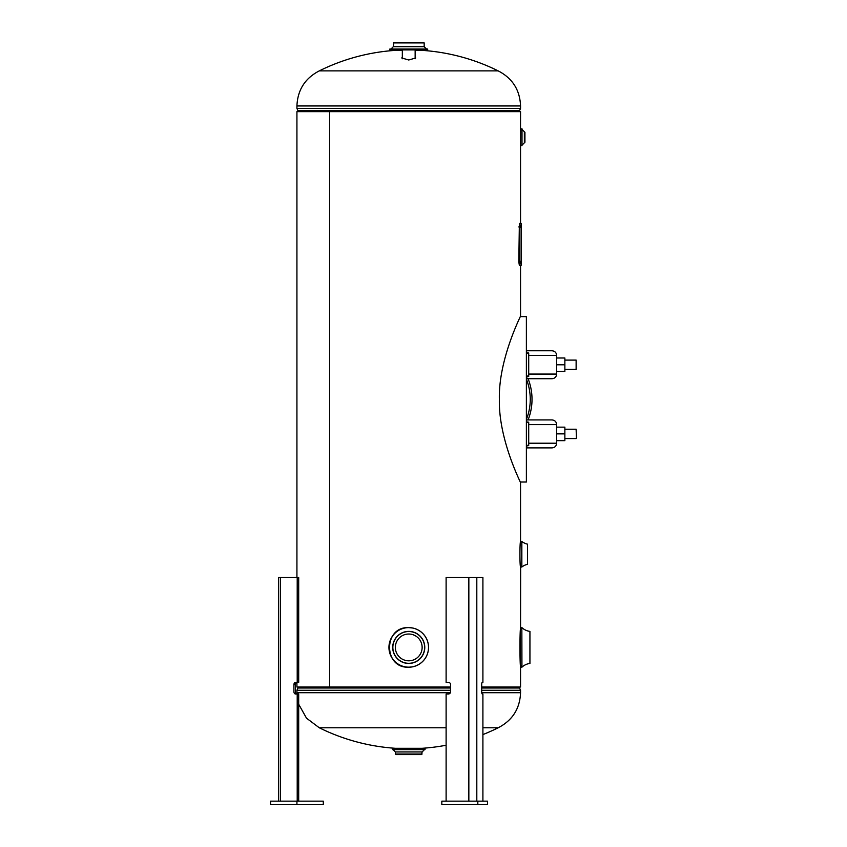 <?xml version="1.0" encoding="UTF-8"?>
<svg xmlns="http://www.w3.org/2000/svg" width="847" height="847" viewBox="0 0 847 847"><rect width="100%" height="100%" fill="white"/><g stroke="black" fill="none" stroke-linecap="round" stroke-linejoin="round"><path stroke-width="1.27" d="M520.45 316.28L520.556 316.058C519.984 317.614 498.332 360.526 499.37 399.488C498.47 438.524 520.016 481.085 520.556 482.61L520.556 542.122L520.651 541.424L521.847 541.455A14.24 14.24 0 0 0 527.522 544.166L527.522 564.303L527.522 544.166M521.847 667.214L521.847 627.616L521.943 667.171L520.746 667.214L520.556 665.181L520.556 687.012L481.699 687.012M450.615 687.012L329.684 687.012L329.684 111.645L296.926 111.645L296.926 577.527M520.259 633.418L520.28 661.941M520.556 629.649L520.651 567.045C519.687 567.85 519.687 540.651 520.651 541.424M520.556 316.058L520.556 265.386M520.556 223.46L520.545 142.72M296.926 682.364L296.926 687.012L329.684 687.012L329.674 111.645L520.556 111.645L520.492 141.354M520.534 142.412L520.503 141.682M526.379 482.028L520.28 482.028L526.379 482.028L526.379 316.64L520.312 316.587M446.115 745.244A201.258 201.258 0 0 1 422.155 748.293L395.327 748.293A201.258 201.258 0 0 1 319.287 727.774L446.115 727.774M482.906 734.582A201.258 201.258 0 0 0 498.195 727.774C512.435 720.416 519.899 708.727 520.556 692.698L520.556 690.284L481.699 690.284M482.906 727.774L498.195 727.774M402.336 57.151L401.753 57.967L408.741 59.999L415.729 57.967L415.146 57.151M415.146 50.449L423.331 50.449A201.258 201.258 0 0 1 498.195 70.883L319.287 70.883A201.258 201.258 0 0 1 394.162 50.449L402.336 50.449M526.379 352.744L526.929 353.135M528.083 378.725A55.902 55.902 0 0 1 528.083 419.932M527.152 422.145A55.902 55.902 0 0 1 527.046 422.367A3.494 3.494 0 0 1 527.152 422.155A4.659 2.192 -90 0 1 527.247 422.515L526.379 422.261M526.929 445.522L526.379 445.914M526.379 419.466A54.155 54.155 0 0 0 526.379 379.191A54.155 54.155 0 0 1 526.379 419.466M528.708 443.225L556.659 443.225C556.384 446.062 554.827 447.608 552 447.883L526.379 447.883M526.379 447.258A4.659 2.192 -90 0 0 527.247 445.3L528.708 445.67L528.708 422.145L527.247 422.515A4.659 2.192 -90 0 0 526.379 420.557M556.659 428.667L556.659 439.148M526.379 445.554L527.247 445.3M526.379 419.932L552 419.932C554.827 420.207 556.384 421.764 556.659 424.591L528.708 424.591M528.708 374.067L556.659 374.067C556.384 376.894 554.827 378.45 552 378.725L526.379 378.725M526.379 378.101A4.659 2.192 -90 0 0 527.247 376.142L528.708 376.513L528.708 352.987L526.379 353.104M556.659 359.509L556.659 369.991M526.379 376.396L527.247 376.142M526.379 350.774L552 350.774C554.827 351.05 556.384 352.606 556.659 355.433L528.708 355.433M527.247 353.358A4.659 2.192 -90 0 0 526.379 351.399A4.659 2.192 -90 0 1 527.247 353.358M576.426 433.908L576.426 438.28L576.426 433.908M564.864 369.408L576.129 369.408L576.129 360.091L564.864 360.091M576.129 369.408L576.129 360.091M556.659 424.591L556.659 427.153L564.864 427.153L564.864 440.662L556.659 440.662L556.659 443.225M564.864 433.855L556.659 433.855L556.659 440.662M556.659 427.153L556.659 433.855M556.659 355.433L556.659 357.995L564.864 357.995L564.864 371.505L556.659 371.505L556.659 374.067M556.659 357.995L556.659 371.505M564.864 364.803L556.659 364.803M412.627 666.833L408.741 667.214C383.204 668.442 383.193 626.399 408.741 627.616A19.799 19.799 0 0 1 428.54 647.415A19.799 19.799 0 0 1 408.741 667.214A19.799 19.799 0 0 1 388.942 647.415A19.799 19.799 0 0 1 408.741 627.616L412.595 627.998M408.741 634.022A13.393 13.393 0 0 1 422.134 647.415A13.393 13.393 0 0 1 408.741 660.808A13.393 13.393 0 0 1 395.348 647.415A13.393 13.393 0 0 1 408.741 634.022M521.847 627.616L520.746 627.616C519.698 626.42 519.698 668.452 520.746 667.214M521.943 627.648A14.24 14.24 0 0 0 529.936 631.386L529.936 663.445L529.936 631.386M521.943 667.171A14.24 14.24 0 0 1 529.936 663.445M393.304 42.911L424.178 42.911L423.616 42.35L393.866 42.35L393.304 46.712L390.975 49.041M389.821 49.052L427.661 49.041L389.832 49.041L389.959 49.92L427.523 49.92L422.134 50.449M408.741 754.571L395.909 754.571L421.573 754.571L422.134 751.945L424.463 749.616L408.741 749.616L424.463 749.616M422.134 754.01L395.348 754.01L395.348 751.945L393.019 749.616L425.046 749.606L424.908 748.748L392.436 748.886L425.046 748.886M393.019 749.616L408.741 749.616L392.436 749.606L392.436 748.886M521.847 541.455L521.847 567.014L520.651 567.045M521.847 567.014A14.24 14.24 0 0 1 527.522 564.303M524.928 132.291L524.928 142.243L524.928 132.291L524.367 131.73L524.367 142.804L524.335 131.73L522.006 129.4L522.006 137.267L522.006 129.4M520.693 145.716L521.996 145.716L522.006 141.184L521.996 128.818L520.556 128.966L520.556 145.578L520.693 128.818M297.043 682.354A2.329 1.652 -90 0 0 295.391 684.683L293.92 684.683L293.92 691.671A2.329 1.652 -90 0 0 295.571 694L297.212 694L297.212 801.156M278.663 801.156L278.663 577.527L298.695 577.527L298.695 682.354L295.571 682.354A2.329 1.652 -90 0 0 293.92 684.683M298.695 577.527L297.212 577.527L297.212 682.354M297.212 694L298.695 694L298.695 801.156M295.391 684.683L295.391 691.671A2.329 1.652 -90 0 0 297.043 694M296.926 804.65L323.289 804.65L323.289 801.156L296.926 801.156L296.926 804.65L270.574 804.65L270.574 801.156L296.926 801.156M477.824 804.65L487.47 804.65L487.47 801.156L477.824 801.156L477.824 804.65L441.827 804.65L441.827 801.156L477.824 801.156M446.115 801.156L446.115 694L448.359 694A2.329 2.255 -90 0 0 450.615 691.671L450.615 684.683A2.329 2.255 -90 0 0 448.359 682.354L446.115 682.354L446.115 577.527L482.906 577.527L482.906 682.354L482.303 682.354A2.329 0.603 90 0 0 481.699 684.683L481.699 691.671A2.329 0.603 90 0 0 482.303 694L482.906 694L482.906 801.156M519.613 226.371C519.772 228.256 519.91 228.256 520.047 226.371C519.91 224.487 519.772 224.487 519.613 226.371C519.772 228.256 519.91 228.256 520.047 226.371C519.91 224.487 519.772 224.487 519.613 226.371M519.613 262.475C519.772 264.359 519.91 264.359 520.047 262.475C519.91 260.59 519.772 260.59 519.613 262.475C519.772 264.359 519.91 264.359 520.047 262.475C519.91 260.59 519.772 260.59 519.613 262.475M521.117 265.386L519.37 265.386L518.809 261.892L519.37 223.46L521.117 223.46L521.117 265.386M519.92 265.386L518.809 261.892M519.359 261.892L519.359 226.954L518.809 226.954M519.359 226.954L519.92 223.46M296.948 694L296.926 692.698L450.382 692.698M481.763 692.698L520.556 692.698M450.615 690.284L296.926 690.284L297.911 688.008L450.615 688.008M519.296 687.012L519.571 688.008L481.699 688.008M450.615 687.362L298.186 687.362L297.911 688.008M519.296 687.362L481.699 687.362M520.556 105.96L296.926 105.96L296.926 108.374L520.556 108.374L520.556 105.96C519.899 89.941 512.435 78.242 498.195 70.883M298.186 111.645L297.911 110.65L519.571 110.65L520.556 108.374M298.186 111.296L519.296 111.296L519.571 110.65M576.426 438.28L576.129 429.249L564.864 429.249M408.741 667.214A19.799 19.799 0 0 1 388.942 647.415A19.799 19.799 0 0 1 408.741 627.616A19.767 19.767 0 0 0 388.985 647.415A19.767 19.767 0 0 0 408.741 667.171A19.767 19.767 0 0 0 428.508 647.415A19.767 19.767 0 0 0 408.741 627.648M408.741 631.386A16.029 16.029 0 0 1 424.771 647.415A16.029 16.029 0 0 1 408.741 663.445A16.029 16.029 0 0 1 392.712 647.415A16.029 16.029 0 0 1 408.741 631.386M408.741 631.523A15.892 15.892 0 0 0 392.849 647.415A15.892 15.892 0 0 0 408.741 663.307A15.892 15.892 0 0 0 424.633 647.415A15.892 15.892 0 0 0 408.741 631.523M424.178 42.911L424.178 46.712L393.304 46.712M427.671 49.052L427.671 49.772L389.821 49.772M395.348 751.945L422.134 751.945M521.763 567.045L521.763 541.424M280.569 577.527L280.569 801.156M476.808 577.527L476.808 801.156M468.846 577.527L468.846 801.156M519.571 688.008L520.556 690.284M296.926 692.698L296.926 690.284M319.287 727.774L306.508 718.182L298.695 704.238M297.911 110.65L296.926 108.374M319.287 70.883C305.047 78.242 297.593 89.941 296.926 105.96M527.226 376.693L526.929 375.285M576.129 438.566L564.864 438.566M395.348 50.449L395.348 49.92M424.178 46.712L426.507 49.041M395.348 754.01L395.909 754.571M415.146 58.771L415.146 49.92M402.336 58.771L402.336 49.92M524.928 142.243L522.006 145.133"/></g></svg>
